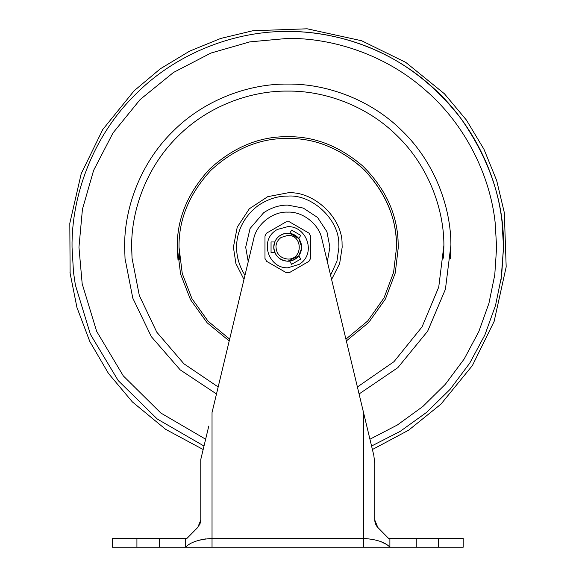 <?xml version="1.0" encoding="UTF-8"?>
<svg xmlns="http://www.w3.org/2000/svg" width="576" height="576" viewBox="0 0 576 576"><rect width="100%" height="100%" fill="white"/><g stroke="black" fill="none" stroke-linecap="round" stroke-linejoin="round"><path stroke-width="0.86" d="M243.972 279.439L235.908 263.549L233.402 247.226L237.218 227.203L249.329 208.771L267.768 196.661L287.784 192.845C313.265 190.699 342.518 217.526 342.065 243.907L342.166 247.226L339.66 263.549L331.596 279.439M291.211 233.611L289.728 233.323L298.807 238.543M273.751 247.226L274.766 241.978M287.784 261.259L298.85 255.859L297.086 257.731L298.85 255.859L301.817 247.586C301.111 238.961 296.438 234.166 287.784 233.186L284.011 233.705L279.77 235.699C276.106 238.5 274.111 241.97 273.794 246.125C274.09 255.074 278.748 260.122 287.784 261.259L289.728 261.122L287.784 261.259C296.057 260.446 300.737 255.888 301.817 247.586L301.759 245.902M301.817 247.586L298.85 238.586L300.708 235.361L291.593 230.098L289.728 233.323L298.85 238.586L297.706 237.298M218.174 386.971L183.924 363.794L156.787 332.172L139.334 295.589L132.034 258.113L131.659 247.226C131.155 210.614 146.333 167.342 177.386 136.822C207.9 105.768 251.172 90.598 287.784 91.094C324.072 90.612 366.898 105.473 397.368 136.015C428.357 166.025 443.93 208.771 443.902 245.261L443.534 258.113M132.034 258.113L131.666 245.261M443.902 245.261L438.739 287.086L422.05 326.894L393.97 361.678L357.394 386.971M229.219 340.949L207.137 322.783L190.505 299.678L180.583 274.09L177.264 247.226C176.89 219.017 187.675 192.967 209.635 169.078C233.532 147.118 259.582 136.325 287.784 136.706C314.41 136.325 339.386 146.081 362.722 165.989C384.595 187.654 396.367 212.162 398.03 239.515L398.304 247.226L395.258 272.995L385.438 298.973L368.712 322.488L346.349 340.949M178.006 259.985L177.278 248.645M397.951 238.428L398.304 247.226M301.536 244.418L301.817 247.226L301.536 244.418M274.442 251.568L274.766 252.468M388.814 546.149L387.576 545.17M386.309 544.327L380.75 541.591M205.452 538.898L199.145 540.18M185.681 538.43L185.681 547.2C190.238 542.232 199.022 539.309 212.033 538.43L363.535 538.43C376.546 539.309 385.33 542.232 389.887 547.2L112.356 547.2L112.356 538.43L186.934 538.43L197.741 527.472L200.772 520.078L200.311 523.159M376.582 525.938L376.855 526.327M375.653 524.239L374.933 521.791M374.911 521.654L374.796 520.078L377.827 527.472L388.634 538.43L463.212 538.43L463.212 547.2L389.887 547.2L389.887 538.43M375.019 522.252L375.61 524.146M375.005 522.18L375.631 524.189M376.078 525.11L376.762 526.205M199.519 525.06L199.944 524.182M200.772 520.078L200.772 459.49L208.786 426.082M70.106 272.527L69.818 223.222L81.216 173.657L102.773 129.514L134.071 90.835L160.358 68.767L189.562 51.17L220.723 38.448L252.828 30.744L307.145 28.8L361.678 40.766L405.799 62.41L444.427 93.773L466.445 120.089L483.991 149.314L496.663 180.49L504.31 212.594L506.182 266.911L494.122 321.444L472.406 365.537L440.978 404.114L408.672 430.171L372.406 449.518L373.824 455.45L374.796 463.637L373.824 455.45L374.796 463.637L374.796 520.078M373.824 455.45L321.898 239.04C319.277 224.388 302.645 211.27 287.784 212.141C272.93 211.27 256.291 224.388 253.67 239.04L212.033 412.553L212.033 547.2M201.046 458.366L200.772 459.49M377.827 527.472L388.634 538.43M287.784 235.382L281.023 237.499C277.934 239.861 276.25 242.791 275.976 246.298C276.228 253.85 280.159 258.106 287.784 259.063C303.055 259.718 303.055 234.734 287.784 235.382M301.745 245.822L301.586 244.67M298.85 238.586C296.489 235.656 293.45 233.906 289.728 233.323L284.011 233.705C279.511 235.174 276.43 237.924 274.774 241.963L273.78 246.37M301.723 248.882L301.421 243.922M276.307 227.52L286.142 221.839L289.433 221.839L308.945 233.107L310.586 235.958L310.586 258.487L308.945 261.338L289.433 272.606L286.142 272.606L266.623 261.338L264.982 258.487L264.982 235.958L266.623 233.107L276.307 227.52M287.784 226.649L277.43 229.442C258.667 239.342 268.193 268.596 287.784 267.797L299.138 264.384C316.778 253.843 306.799 225.886 287.784 226.649M274.774 252.49C273.413 248.976 273.413 245.47 274.774 241.963L271.051 241.963L271.051 252.49L274.774 252.49C277.812 258.739 282.794 261.619 289.728 261.122C293.45 260.546 296.489 258.79 298.85 255.859L300.708 259.085L291.593 264.348L289.728 261.122M310.586 253.613L310.586 258.487M308.945 233.107L310.586 235.958L310.586 240.84M264.982 240.84L264.982 235.958M266.623 261.338L264.982 258.487L264.982 253.613M289.433 221.839L286.142 221.839M286.142 272.606L289.433 272.606M244.994 275.198L244.282 274.075C230.429 251.525 235.332 222.523 258.494 205.322C268.056 199.022 277.826 195.948 287.784 196.099C311.738 194.083 339.242 219.305 338.81 244.102L338.911 247.226L336.938 261.288L330.574 275.198M450.533 258.602L450.914 245.174L445.421 289.253L427.666 331.178L397.829 367.668L359.071 393.97M216.497 393.97L180.187 369.857L151.351 336.679L132.79 298.138L125.035 258.602L124.639 247.226C124.114 208.966 139.975 163.75 172.426 131.861C204.314 99.41 249.53 83.556 287.784 84.082C325.706 83.578 370.454 99.108 402.293 131.018C434.678 162.374 450.95 207.043 450.914 245.174M179.748 259.783L179.021 247.226C178.646 219.463 189.266 193.831 210.874 170.316C234.389 148.709 260.028 138.089 287.784 138.463C315.54 138.089 341.179 148.709 364.694 170.316C386.302 193.831 396.922 219.463 396.547 247.226L393.581 272.448L384.019 297.9L367.733 320.969L345.917 339.149L367.733 320.969L384.019 297.9L393.581 272.448L396.547 247.226L396.281 239.638C394.639 212.717 383.062 188.597 361.526 167.278C338.566 147.686 313.985 138.082 287.784 138.463C260.028 138.089 234.389 148.709 210.874 170.316C189.266 193.831 178.646 219.463 179.021 247.226L182.254 273.528L191.916 298.584L208.109 321.264L229.651 339.149M248.234 261.67L245.686 247.226L250.092 228.463L263.664 212.717C271.541 207.533 279.583 204.998 287.784 205.121L303.278 208.08L317.556 217.454L326.93 231.725L329.89 247.226L327.334 261.67M204.005 446.033L157.342 419.069L118.246 380.642L90.418 334.354L75.37 284.983L73.483 272.131L72.043 247.226C71.345 196.632 92.318 136.843 135.23 94.673C177.401 51.761 237.197 30.787 287.784 31.478C306.209 31.378 325.145 33.919 344.606 39.096C391.169 51.818 430.049 78.43 461.232 118.922C490.097 160.495 504.194 203.263 503.525 247.226L501.077 279.634M287.784 31.478C334.246 31.003 388.39 48.204 429.631 84.672C471.37 120.485 496.778 173.246 502.006 221.674L503.525 247.226L501.61 275.954L495.511 305.482L484.898 334.915L469.678 363.24L450.065 389.39L426.6 412.373L400.104 431.424L371.57 446.033M205.639 439.214L160.819 413.021L123.314 375.905L96.631 331.301L82.181 283.774L78.955 247.226L82.44 209.225L93.622 170.359L112.997 132.948L140.119 99.562L173.513 72.439L210.917 53.057L249.782 41.882L287.784 38.398C332.755 37.937 385.164 54.583 425.088 89.878C465.48 124.546 490.082 175.615 495.144 222.494L496.613 247.226L494.77 274.903L488.93 303.35L478.757 331.718L464.162 359.028L445.349 384.271L422.827 406.512L397.368 424.987L369.929 439.214M75.37 284.983L73.483 272.131C68.774 272.678 68.774 272.678 73.483 272.131M363.535 547.2L363.535 412.553M438.653 538.43L438.653 547.2M416.246 538.43L416.246 547.2M159.322 538.43L159.322 547.2M136.922 538.43L136.922 547.2M203.162 449.518L165.586 429.3L132.372 401.918L108.446 373.399L89.806 341.503L76.932 307.447L69.97 272.542"/></g></svg>
